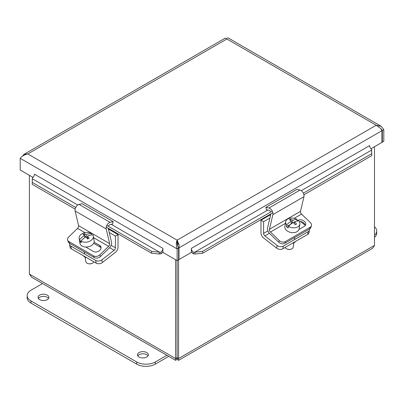 <?xml version="1.0" encoding="UTF-8"?>
<svg xmlns="http://www.w3.org/2000/svg" width="404" height="404" viewBox="0 0 404 404"><rect width="100%" height="100%" fill="white"/><g stroke="black" fill="none" stroke-linecap="round" stroke-linejoin="round"><path stroke-width="0.61" d="M294.269 223.569L294.556 221.836A13.125 7.302 62.5 0 1 296.516 224.069A12.403 6.116 130.2 0 0 295.223 224.745A13.125 7.302 -117.5 0 0 293.264 222.508A13.09 6.454 130.2 0 0 288.441 226.392L288.168 228.033A7.201 4.818 -170.5 0 1 286.416 226.548L286.689 224.912A13.09 6.454 -49.8 0 1 291.511 221.028A13.125 7.302 -117.5 0 0 289.38 219.811A12.403 6.116 -49.8 0 1 290.673 219.135A13.125 7.302 62.5 0 1 292.804 220.357A13.09 6.454 -49.8 0 1 297.122 219.478L296.854 221.059M288.441 226.392A7.201 4.818 -170.5 0 0 297.566 226.977A7.201 4.818 -170.5 0 0 299.884 224.124A7.201 4.818 -170.5 0 0 298.874 220.958A13.09 6.454 130.2 0 0 294.556 221.836M292.804 220.357L292.35 223.079M294.471 222.352L293.572 222.821M290.638 224.351L286.416 226.548M291.001 224.058L291.511 221.028M290.673 219.135L290.471 220.357M292.036 223.291L291.244 222.619M286.689 224.912A7.201 4.818 -170.5 0 1 285.684 221.746A7.201 4.818 -170.5 0 1 289.976 218.216A7.201 4.818 -170.5 0 1 297.122 219.478M286.512 248.748L286.87 248.935A3.515 2.353 9.5 0 0 289.9 249.445L290.299 249.384A4.393 2.939 -170.5 0 1 286.512 248.748A4.393 2.939 -170.5 0 1 285.012 247.526M293.91 242.809L293.178 247.182A4.393 2.939 -170.5 0 1 291.764 248.925A4.393 2.939 -170.5 0 1 290.299 249.384M299.884 224.124L299.071 228.957A7.201 4.818 -170.5 0 1 296.758 231.81A7.201 4.818 -170.5 0 1 288.709 231.785A7.201 4.818 -170.5 0 1 284.87 226.578L285.684 221.746M309.358 229.078A4.393 2.939 -170.5 0 1 309.434 230.053A4.393 2.939 -170.5 0 1 308.161 231.719L307.707 234.426A4.393 2.939 9.5 0 0 308.979 232.76L309.434 230.053M282.845 248.778L283.3 246.071A4.393 2.939 -170.5 0 1 277.129 245.475L264.888 235.916A2.217 1.278 60 0 1 263.595 233.386L263.595 221.73L260.984 220.225L260.984 232.891A4.429 2.555 -120 0 0 263.575 237.946L276.679 248.182A4.393 2.939 9.5 0 0 282.845 248.778L307.707 234.426M283.3 246.071L308.161 231.719M292.289 243.329A6.05 4.045 9.5 0 0 295.561 241.435M305.086 225.099L300.526 221.533M263.595 221.73L269.882 218.104M260.984 220.225L270.705 214.615M294.198 218.306L301.52 214.085L310.358 222.604A4.393 3.212 -160.8 0 1 311.403 225.841A4.393 3.212 -160.8 0 1 310.201 227.235L309.61 228.937A4.393 3.212 19.2 0 0 310.812 227.543L311.403 225.841M270.725 212.009A2.217 1.278 -120 0 0 268.983 210.282L266.423 209.676L265.893 207.308L268.948 208.025A4.429 2.555 60 0 1 272.887 214.61L269.418 229.295A2.217 1.278 -120 0 0 270.443 232.022L279.285 240.547L278.689 242.243A4.393 3.212 19.2 0 0 284.744 243.289L285.34 241.592L310.201 227.235M284.744 243.289L309.61 228.937M285.34 241.592A4.393 3.212 -160.8 0 1 279.285 240.547M296.864 221.023L298.061 220.332A4.676 3.419 -160.8 0 1 303.505 220.68A4.676 3.419 -160.8 0 1 305.616 224.887A4.676 3.419 -160.8 0 1 304.333 226.371L298.94 229.487M305.161 225.684A4.676 3.419 19.2 0 0 299.268 221.493M301.52 214.085A2.217 1.278 60 0 1 300.495 211.353L303.965 196.667A4.429 2.555 -120 0 0 300.026 190.087L296.97 189.365L265.893 207.308M278.689 242.243L269.589 233.477A4.429 2.555 60 0 1 267.539 228.018L270.877 213.883M87.875 238.865L87.415 236.113A13.125 4.242 62.6 0 1 89.127 238.229A12.403 8.302 134.7 0 0 87.648 238.996A13.125 4.242 -117.4 0 0 85.941 236.88A13.09 8.767 134.7 0 0 80.982 241.082L81.255 242.718A7.201 4.818 170.5 0 1 79.866 241.339L79.588 239.703A13.09 8.767 -45.3 0 1 84.547 235.502A13.125 4.242 -117.4 0 0 83.007 234.401A12.403 8.302 -45.3 0 1 84.487 233.638A13.125 4.242 62.6 0 1 86.027 234.739A13.09 8.767 -45.3 0 1 91.486 233.542L91.718 234.946M80.982 241.082A7.201 4.818 170.5 0 0 90.036 241.072A7.201 4.818 170.5 0 0 93.334 236.123A7.201 4.818 170.5 0 0 92.88 234.921A13.09 8.767 134.7 0 0 87.415 236.113M86.027 234.739L86.486 237.512M87.618 237.325L86.719 237.789M81.492 240.496L79.866 241.339M84.891 237.542L84.547 235.502M84.487 233.638L84.694 236.391M85.693 237.027L84.926 236.269M79.588 239.703A7.201 4.818 170.5 0 1 79.133 238.501A7.201 4.818 170.5 0 1 83.264 233.169A7.201 4.818 170.5 0 1 91.486 233.542M88.718 263.761L89.117 263.817A3.515 2.353 -9.5 0 0 92.142 263.312L92.501 263.125A4.393 2.939 170.5 0 1 92.496 263.13A4.393 2.939 170.5 0 1 88.718 263.761A4.393 2.939 170.5 0 1 85.84 261.56L85.103 257.176M94.006 261.898A4.393 2.939 170.5 0 1 92.501 263.125M93.334 236.123L94.142 240.956A7.201 4.818 170.5 0 1 90.844 245.905A7.201 4.818 170.5 0 1 79.942 243.334L79.133 238.501M99.793 254.863A4.393 3.212 160.8 0 1 93.738 255.909L94.329 257.611A4.393 3.212 -19.2 0 0 100.384 256.565L99.793 254.863L108.636 246.344A2.217 1.278 120 0 0 109.661 243.612L106.191 228.932A4.429 2.555 -60 0 1 110.125 222.346L113.181 221.624L112.65 223.998L110.095 224.599A2.217 1.278 120 0 0 108.348 226.326M68.877 241.557A4.393 3.212 160.8 0 1 67.675 240.158L68.266 241.86A4.393 3.212 -19.2 0 0 69.468 243.253L68.877 241.557L93.738 255.909M69.468 243.253L94.329 257.611M113.181 221.624L82.103 203.682L79.048 204.404A4.429 2.555 120 0 0 75.114 210.989L78.583 225.669A2.217 1.278 -60 0 1 77.558 228.401L68.715 236.921A4.393 3.212 160.8 0 0 67.675 240.158M94.112 242.208L99.662 245.41A4.676 3.419 160.8 0 1 100.939 246.9A4.676 3.419 160.8 0 1 98.828 251.106A4.676 3.419 160.8 0 1 93.39 251.455L85.729 247.036M101.081 247.803A4.676 3.419 -19.2 0 0 100.253 247.112L93.688 243.324M108.196 228.199L111.539 242.334A4.429 2.555 -60 0 1 109.484 247.793L100.384 256.565M101.884 259.843A4.393 2.939 170.5 0 1 95.718 260.439L96.167 263.145A4.393 2.939 -9.5 0 0 102.338 262.549L101.884 259.843L114.125 250.283A2.217 1.278 120 0 0 115.418 247.753L115.418 236.103L118.029 234.593L118.029 247.258A4.429 2.555 -60 0 1 115.443 252.318L102.338 262.549M71.306 248.793L70.852 246.087A4.393 2.939 170.5 0 1 69.579 244.42L70.033 247.127A4.393 2.939 -9.5 0 0 71.306 248.793L96.167 263.145M70.852 246.087L95.718 260.439M69.579 244.42A4.393 2.939 170.5 0 1 69.68 243.375M83.451 255.803A6.05 4.045 -9.5 0 0 86.729 257.696M109.216 232.522L115.418 236.103M108.393 229.033L118.029 234.593M178.25 247.425L179.002 247.854L179.129 244.9L177.139 241.855C176.987 243.567 177.477 245.642 178.603 248.086L178.603 259.777L177.139 260.625L162.923 252.414L162.923 248.354A3.298 1.904 120 0 1 160.853 252.222L161.024 253.808A5.368 3.101 120 0 0 162.918 251.823A5.368 3.101 120 0 0 162.923 251.813M177.139 241.759L177.139 240.163L376.205 125.235L380.725 128.507L381.937 130.694L381.937 142.385L370.963 148.722M177.139 241.86L177.76 246.182M178.603 248.086L177.139 248.935C176.099 245.41 176.099 242.486 177.139 240.163L179.129 244.9M177.139 260.625L177.139 248.935L20.2 158.323C21.695 156.262 24.225 154.803 27.795 153.939L24.144 154.232L22.412 156.232M381.937 141.925L382.336 142.157L383.8 141.309L383.8 129.618L381.346 126.422L376.205 125.235L226.861 39.011C227.901 37.213 227.901 37.213 226.861 39.011L27.795 153.939L177.139 240.163M380.81 128.613L382.336 130.467L382.336 142.157M178.603 259.317L179.002 259.55L179.002 247.854L381.937 130.694M191.355 251.813A5.368 3.101 -120 0 0 191.36 251.823A5.368 3.101 -120 0 0 193.253 253.808L193.425 252.222A3.298 1.904 60 0 1 191.36 248.359L191.355 252.414L179.002 259.55M33.037 177.427L20.2 170.018L20.2 158.323M224.871 38.526C225.215 37.845 225.876 38.006 226.861 39.011M381.694 130.098L382.336 130.467L383.8 129.618M191.36 248.354L369.584 145.642M161.024 253.808L159.232 254L159.484 252.187L160.853 252.222M77.78 205.015L32.381 178.805L32.355 178.038L32.189 184.315L75.149 209.121M32.189 184.315L32.305 179.376M193.425 252.222L194.794 252.187L195.046 254L193.253 253.808M303.924 194.804L371.811 155.611L371.645 149.328A3.298 1.904 60 0 1 369.579 145.465M371.695 150.672L371.645 149.328M371.811 155.611L371.619 150.096L301.298 190.698M267.842 210.009L194.794 252.187L202.55 251.369L202.808 253.182L195.046 254M159.232 254L151.47 253.182L151.727 251.369L159.484 252.187L111.236 224.331M32.355 178.038A3.298 1.904 120 0 0 34.421 174.174L162.918 248.359M202.55 251.369L272.266 211.12M303.343 193.178L371.559 153.793M32.441 182.502L75.735 207.494M106.813 225.437L151.727 251.369M106.227 227.063L151.47 253.182M202.808 253.182L272.851 212.746M177.866 245.117L177.427 244.183M177.427 244.9L177.72 244.173M175.594 259.732L175.548 360.307L31.658 277.24L29.391 274.114L29.391 175.321M175.548 360.307L177.078 359.378L177.078 357.686C177.72 358.782 177.725 358.782 177.093 357.676C177.725 358.782 177.72 358.782 177.078 357.686C176.432 358.782 176.427 358.782 177.058 357.676L177.078 357.686C176.432 358.782 176.427 358.782 177.058 357.676L177.058 260.58M177.078 357.686L178.563 358.52L178.563 259.802M374.483 146.687L374.483 245.405L372.665 248.238L178.603 360.312L178.563 358.52L374.483 245.405M177.093 357.676L177.093 260.6M177.078 359.378L178.603 360.307M177.058 357.676L175.594 358.52L29.391 274.114M374.483 226.75A13.186 7.61 180 0 1 376.725 230.992A13.186 7.61 180 0 1 374.483 235.234M374.483 237.39A13.186 7.61 0 0 0 376.725 233.143L376.725 230.992M39.592 295.152A5.449 3.146 180 0 1 45.531 294.471A5.449 3.146 180 0 1 48.894 297.379A5.449 3.146 180 0 1 43.445 300.526A5.449 3.146 180 0 1 37.996 297.379A5.449 3.146 180 0 1 39.592 295.152M48.566 298.455A5.449 3.146 0 0 0 39.592 297.309A5.449 3.146 0 0 0 38.324 298.455M139.037 352.566A5.449 3.146 180 0 1 144.975 351.884A5.449 3.146 180 0 1 148.344 354.793A5.449 3.146 180 0 1 142.89 357.939A5.449 3.146 180 0 1 137.441 354.793A5.449 3.146 180 0 1 139.037 352.566M148.01 355.868A5.449 3.146 0 0 0 139.037 354.722A5.449 3.146 0 0 0 137.769 355.868M166.872 355.303L155.323 361.969A13.186 7.61 180 0 1 136.678 361.969L31.017 300.965A13.186 7.61 180 0 1 27.154 295.582A13.186 7.61 180 0 1 31.017 290.203L42.561 283.532M27.154 295.582L27.154 297.738A13.186 7.61 0 0 0 31.017 303.121L136.678 364.12A13.186 7.61 0 0 0 155.323 364.12L168.736 356.379M277.129 245.475L276.679 248.182M264.888 235.916L269.418 233.3M263.595 233.386L267.892 230.906M270.443 232.022L285.406 223.387M298.061 220.332L297.854 220.922M269.418 229.295L300.495 211.353M272.887 214.61L303.965 196.667M268.948 208.025L300.026 190.087M77.558 228.401L84.936 232.659M93.592 237.658L108.636 246.344M99.662 245.41L100.253 247.112M78.583 225.669L109.661 243.612M75.114 210.989L106.191 228.932M79.048 204.404L110.125 222.346M109.605 247.672L114.125 250.283M111.156 245.294L115.418 247.753M24.184 155.121L23.275 154.919M155.323 364.12L155.323 361.969M136.678 364.12L136.678 361.969M31.017 303.121L31.017 300.965M177.169 242.622A16.382 9.459 -0 0 0 177.467 242.622M294.804 237.486L294.44 239.638M84.199 251.758L84.572 254.005M225.144 38.188L24.144 154.232M226.73 38.87L227.068 38.516M380.79 126.063L227.649 37.648M177.306 244.183L177.821 244.173"/></g></svg>

